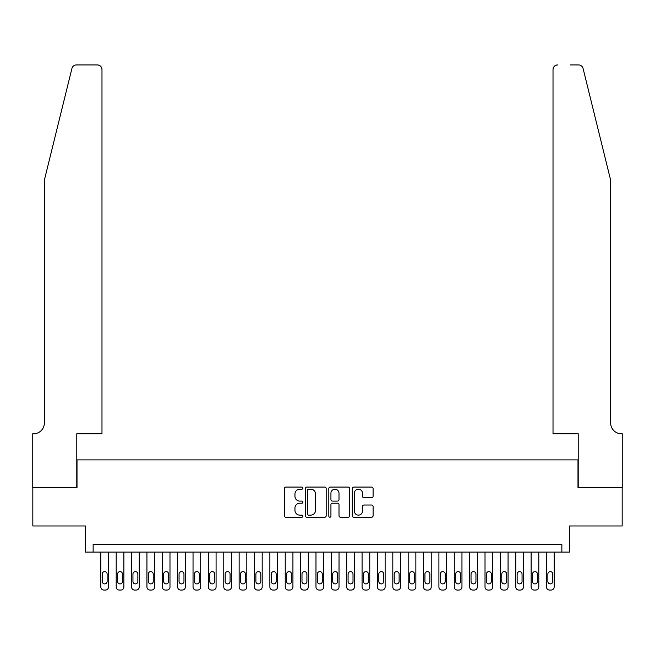 <?xml version="1.0" encoding="UTF-8"?>
<svg xmlns="http://www.w3.org/2000/svg" width="655" height="655" viewBox="0 0 655 655"><rect width="100%" height="100%" fill="white"/><g stroke="black" fill="none" stroke-linecap="round" stroke-linejoin="round"><path stroke-width="0.98" d="M302.913 488.122A1.056 1.056 0 0 0 301.857 487.066L285.826 487.066A1.506 1.506 0 0 0 284.319 488.573L284.319 515.731A1.506 1.506 0 0 0 285.826 517.237L301.857 517.237A1.056 1.056 0 0 0 302.913 516.181A1.056 1.056 0 0 0 301.857 515.125L299.785 515.125A4.831 4.831 0 0 1 294.955 510.294L294.955 508.034A4.831 4.831 0 0 1 299.785 503.212L301.857 503.212A1.056 1.056 0 0 0 302.913 502.156A1.056 1.056 0 0 0 301.857 501.1L299.785 501.1A4.831 4.831 0 0 1 294.955 496.269L294.955 494.009A4.831 4.831 0 0 1 299.785 489.179L301.857 489.179A1.056 1.056 0 0 0 302.913 488.122M371.581 497.702A1.506 1.506 0 0 0 373.096 496.195L373.096 488.573A1.506 1.506 0 0 0 371.581 487.066L353.782 487.066A1.506 1.506 0 0 0 352.275 488.573L352.275 515.731A1.506 1.506 0 0 0 353.782 517.237L371.581 517.237A1.506 1.506 0 0 0 373.096 515.731L373.096 506.528A1.506 1.506 0 0 0 371.581 505.021L363.967 505.021A1.506 1.506 0 0 0 362.461 506.528L362.461 511.088A4.036 4.036 0 0 1 358.424 515.125A4.036 4.036 0 0 1 354.388 511.088L354.388 493.215A4.036 4.036 0 0 1 358.424 489.179A4.036 4.036 0 0 1 362.461 493.215L362.461 496.195A1.506 1.506 0 0 0 363.967 497.702L371.581 497.702M561.859 552.1L569.539 552.1L569.539 525.973L622.176 525.973L622.176 487.549L577.988 487.549L577.988 459.892L77.012 459.892L77.012 487.549L32.824 487.549L32.824 525.973L85.461 525.973L85.461 552.1L561.859 552.1L561.859 544.411L93.141 544.411L93.141 552.1M326.182 488.573A1.506 1.506 0 0 0 324.675 487.066L306.876 487.066A1.506 1.506 0 0 0 305.361 488.573L305.361 515.731A1.506 1.506 0 0 0 306.876 517.237L324.675 517.237A1.506 1.506 0 0 0 326.182 515.731L326.182 488.573M330.325 487.066L348.124 487.066A1.506 1.506 0 0 1 349.639 488.573L349.639 515.731A1.506 1.506 0 0 1 348.124 517.237L340.51 517.237A1.506 1.506 0 0 1 339.003 515.731L339.003 504.718A1.506 1.506 0 0 0 337.497 503.212L332.437 503.212A1.506 1.506 0 0 0 330.931 504.718L330.931 516.181A1.056 1.056 0 0 1 329.874 517.237A1.056 1.056 0 0 1 328.818 516.181L328.818 488.573A1.506 1.506 0 0 1 330.325 487.066M308.53 489.179A1.056 1.056 0 0 0 307.473 490.235L307.473 514.069A1.056 1.056 0 0 0 308.53 515.125L310.716 515.125A4.831 4.831 0 0 0 315.546 510.294L315.546 494.009A4.831 4.831 0 0 0 310.716 489.179L308.53 489.179M339.003 493.289A4.036 4.036 0 0 0 334.967 489.252A4.036 4.036 0 0 0 330.931 493.289L330.931 499.585A1.506 1.506 0 0 0 332.437 501.1L337.497 501.1A1.506 1.506 0 0 0 339.003 499.585L339.003 493.289M108.509 552.1L108.509 586.978A3.07 3.07 0 0 1 105.439 590.057L103.899 590.057A3.07 3.07 0 0 1 100.829 586.978L100.829 552.1M107.125 581.452L107.125 574.075A2.456 2.456 0 0 0 104.669 571.61A2.456 2.456 0 0 0 102.213 574.075L102.213 581.452A2.456 2.456 0 0 0 104.669 583.908A2.456 2.456 0 0 0 107.125 581.452M71.919 68.447C73.09 65.926 73.09 65.926 71.919 68.447L44.352 180.199L44.352 423.007A10.758 10.758 0 0 1 33.593 433.766L32.75 433.766L32.75 487.549L76.774 487.549L76.774 433.766L101.983 433.766L101.983 69.553A4.61 4.61 0 0 0 97.374 64.943L76.398 64.943A4.61 4.61 0 0 0 71.919 68.447M84.618 64.943L97.374 64.943C100.149 65.238 101.689 66.777 101.983 69.553L101.983 433.766M44.352 423.007A10.758 10.758 0 0 1 33.593 433.766M602.199 145.934L583.081 68.447C581.91 65.926 581.91 65.926 583.081 68.447L610.648 180.199L610.648 423.007A10.758 10.758 0 0 0 621.407 433.766L622.25 433.766L622.25 487.549L578.226 487.549L578.226 433.766L553.017 433.766L553.017 69.553L553.017 433.766M570.382 64.943L578.602 64.943A4.61 4.61 0 0 1 583.081 68.447M557.626 64.943A4.61 4.61 0 0 0 553.017 69.553C553.311 66.777 554.85 65.238 557.626 64.943M610.648 423.007A10.758 10.758 0 0 0 621.407 433.766M123.877 552.1L123.877 586.978A3.07 3.07 0 0 1 120.807 590.057L119.267 590.057A3.07 3.07 0 0 1 116.197 586.978L116.197 552.1M122.493 581.452L122.493 574.075A2.456 2.456 0 0 0 120.037 571.61A2.456 2.456 0 0 0 117.581 574.075L117.581 581.452A2.456 2.456 0 0 0 120.037 583.908A2.456 2.456 0 0 0 122.493 581.452M139.245 552.1L139.245 586.978A3.07 3.07 0 0 1 136.174 590.057L134.635 590.057A3.07 3.07 0 0 1 131.565 586.978L131.565 552.1M137.861 581.452L137.861 574.075A2.456 2.456 0 0 0 135.405 571.61A2.456 2.456 0 0 0 132.949 574.075L132.949 581.452A2.456 2.456 0 0 0 135.405 583.908A2.456 2.456 0 0 0 137.861 581.452M154.613 552.1L154.613 586.978A3.07 3.07 0 0 1 151.542 590.057L150.003 590.057A3.07 3.07 0 0 1 146.933 586.978L146.933 552.1M153.229 581.452L153.229 574.075A2.456 2.456 0 0 0 150.773 571.61A2.456 2.456 0 0 0 148.317 574.075L148.317 581.452A2.456 2.456 0 0 0 150.773 583.908A2.456 2.456 0 0 0 153.229 581.452M169.981 552.1L169.981 586.978A3.07 3.07 0 0 1 166.91 590.057L165.371 590.057A3.07 3.07 0 0 1 162.301 586.978L162.301 552.1M168.597 581.452L168.597 574.075A2.456 2.456 0 0 0 166.141 571.61A2.456 2.456 0 0 0 163.684 574.075L163.684 581.452A2.456 2.456 0 0 0 166.141 583.908A2.456 2.456 0 0 0 168.597 581.452M185.349 552.1L185.349 586.978A3.07 3.07 0 0 1 182.278 590.057L180.739 590.057A3.07 3.07 0 0 1 177.669 586.978L177.669 552.1M183.965 581.452L183.965 574.075A2.456 2.456 0 0 0 181.509 571.61A2.456 2.456 0 0 0 179.052 574.075L179.052 581.452A2.456 2.456 0 0 0 181.509 583.908A2.456 2.456 0 0 0 183.965 581.452M200.717 552.1L200.717 586.978A3.07 3.07 0 0 1 197.646 590.057L196.107 590.057A3.07 3.07 0 0 1 193.037 586.978L193.037 552.1M199.333 581.452L199.333 574.075A2.456 2.456 0 0 0 196.877 571.61A2.456 2.456 0 0 0 194.42 574.075L194.42 581.452A2.456 2.456 0 0 0 196.877 583.908A2.456 2.456 0 0 0 199.333 581.452M216.085 552.1L216.085 586.978A3.07 3.07 0 0 1 213.014 590.057L211.475 590.057A3.07 3.07 0 0 1 208.405 586.978L208.405 552.1M214.701 581.452L214.701 574.075A2.456 2.456 0 0 0 212.245 571.61A2.456 2.456 0 0 0 209.788 574.075L209.788 581.452A2.456 2.456 0 0 0 212.245 583.908A2.456 2.456 0 0 0 214.701 581.452M231.452 552.1L231.452 586.978A3.07 3.07 0 0 1 228.382 590.057L226.843 590.057A3.07 3.07 0 0 1 223.773 586.978L223.773 552.1M230.069 581.452L230.069 574.075A2.456 2.456 0 0 0 227.612 571.61A2.456 2.456 0 0 0 225.148 574.075L225.148 581.452A2.456 2.456 0 0 0 227.612 583.908A2.456 2.456 0 0 0 230.069 581.452M246.82 552.1L246.82 586.978A3.07 3.07 0 0 1 243.75 590.057L242.211 590.057A3.07 3.07 0 0 1 239.14 586.978L239.14 552.1M245.437 581.452L245.437 574.075A2.456 2.456 0 0 0 242.98 571.61A2.456 2.456 0 0 0 240.516 574.075L240.516 581.452A2.456 2.456 0 0 0 242.98 583.908A2.456 2.456 0 0 0 245.437 581.452M262.188 552.1L262.188 586.978A3.07 3.07 0 0 1 259.118 590.057L257.579 590.057A3.07 3.07 0 0 1 254.5 586.978L254.5 552.1M260.805 581.452L260.805 574.075A2.456 2.456 0 0 0 258.348 571.61A2.456 2.456 0 0 0 255.884 574.075L255.884 581.452A2.456 2.456 0 0 0 258.348 583.908A2.456 2.456 0 0 0 260.805 581.452M277.556 552.1L277.556 586.978A3.07 3.07 0 0 1 274.486 590.057L272.947 590.057A3.07 3.07 0 0 1 269.868 586.978L269.868 552.1M276.173 581.452L276.173 574.075A2.456 2.456 0 0 0 273.716 571.61A2.456 2.456 0 0 0 271.252 574.075L271.252 581.452A2.456 2.456 0 0 0 273.716 583.908A2.456 2.456 0 0 0 276.173 581.452M292.924 552.1L292.924 586.978A3.07 3.07 0 0 1 289.846 590.057L288.315 590.057A3.07 3.07 0 0 1 285.236 586.978L285.236 552.1M291.54 581.452L291.54 574.075A2.456 2.456 0 0 0 289.084 571.61A2.456 2.456 0 0 0 286.62 574.075L286.62 581.452A2.456 2.456 0 0 0 289.084 583.908A2.456 2.456 0 0 0 291.54 581.452M308.292 552.1L308.292 586.978A3.07 3.07 0 0 1 305.214 590.057L303.683 590.057A3.07 3.07 0 0 1 300.604 586.978L300.604 552.1M306.908 581.452L306.908 574.075A2.456 2.456 0 0 0 304.452 571.61A2.456 2.456 0 0 0 301.988 574.075L301.988 581.452A2.456 2.456 0 0 0 304.452 583.908A2.456 2.456 0 0 0 306.908 581.452M323.66 552.1L323.66 586.978A3.07 3.07 0 0 1 320.582 590.057L319.05 590.057A3.07 3.07 0 0 1 315.972 586.978L315.972 552.1M322.276 581.452L322.276 574.075A2.456 2.456 0 0 0 319.82 571.61A2.456 2.456 0 0 0 317.356 574.075L317.356 581.452A2.456 2.456 0 0 0 319.82 583.908A2.456 2.456 0 0 0 322.276 581.452M339.028 552.1L339.028 586.978A3.07 3.07 0 0 1 335.95 590.057L334.418 590.057A3.07 3.07 0 0 1 331.34 586.978L331.34 552.1M337.644 581.452L337.644 574.075A2.456 2.456 0 0 0 335.18 571.61A2.456 2.456 0 0 0 332.724 574.075L332.724 581.452A2.456 2.456 0 0 0 335.18 583.908A2.456 2.456 0 0 0 337.644 581.452M354.396 552.1L354.396 586.978A3.07 3.07 0 0 1 351.317 590.057L349.786 590.057A3.07 3.07 0 0 1 346.708 586.978L346.708 552.1M353.012 581.452L353.012 574.075A2.456 2.456 0 0 0 350.548 571.61A2.456 2.456 0 0 0 348.092 574.075L348.092 581.452A2.456 2.456 0 0 0 350.548 583.908A2.456 2.456 0 0 0 353.012 581.452M369.764 552.1L369.764 586.978A3.07 3.07 0 0 1 366.685 590.057L365.154 590.057A3.07 3.07 0 0 1 362.076 586.978L362.076 552.1M368.38 581.452L368.38 574.075A2.456 2.456 0 0 0 365.916 571.61A2.456 2.456 0 0 0 363.459 574.075L363.459 581.452A2.456 2.456 0 0 0 365.916 583.908A2.456 2.456 0 0 0 368.38 581.452M385.132 552.1L385.132 586.978A3.07 3.07 0 0 1 382.053 590.057L380.514 590.057A3.07 3.07 0 0 1 377.444 586.978L377.444 552.1M383.748 581.452L383.748 574.075A2.456 2.456 0 0 0 381.284 571.61A2.456 2.456 0 0 0 378.827 574.075L378.827 581.452A2.456 2.456 0 0 0 381.284 583.908A2.456 2.456 0 0 0 383.748 581.452M400.5 552.1L400.5 586.978A3.07 3.07 0 0 1 397.421 590.057L395.882 590.057A3.07 3.07 0 0 1 392.812 586.978L392.812 552.1M399.116 581.452L399.116 574.075A2.456 2.456 0 0 0 396.652 571.61A2.456 2.456 0 0 0 394.195 574.075L394.195 581.452A2.456 2.456 0 0 0 396.652 583.908A2.456 2.456 0 0 0 399.116 581.452M415.86 552.1L415.86 586.978A3.07 3.07 0 0 1 412.789 590.057L411.25 590.057A3.07 3.07 0 0 1 408.18 586.978L408.18 552.1M414.484 581.452L414.484 574.075A2.456 2.456 0 0 0 412.02 571.61A2.456 2.456 0 0 0 409.563 574.075L409.563 581.452A2.456 2.456 0 0 0 412.02 583.908A2.456 2.456 0 0 0 414.484 581.452M431.227 552.1L431.227 586.978A3.07 3.07 0 0 1 428.157 590.057L426.618 590.057A3.07 3.07 0 0 1 423.548 586.978L423.548 552.1M429.852 581.452L429.852 574.075A2.456 2.456 0 0 0 427.387 571.61A2.456 2.456 0 0 0 424.931 574.075L424.931 581.452A2.456 2.456 0 0 0 427.387 583.908A2.456 2.456 0 0 0 429.852 581.452M446.595 552.1L446.595 586.978A3.07 3.07 0 0 1 443.525 590.057L441.986 590.057A3.07 3.07 0 0 1 438.916 586.978L438.916 552.1M445.212 581.452L445.212 574.075A2.456 2.456 0 0 0 442.755 571.61A2.456 2.456 0 0 0 440.299 574.075L440.299 581.452A2.456 2.456 0 0 0 442.755 583.908A2.456 2.456 0 0 0 445.212 581.452M461.963 552.1L461.963 586.978A3.07 3.07 0 0 1 458.893 590.057L457.354 590.057A3.07 3.07 0 0 1 454.283 586.978L454.283 552.1M460.58 581.452L460.58 574.075A2.456 2.456 0 0 0 458.123 571.61A2.456 2.456 0 0 0 455.667 574.075L455.667 581.452A2.456 2.456 0 0 0 458.123 583.908A2.456 2.456 0 0 0 460.58 581.452M477.331 552.1L477.331 586.978A3.07 3.07 0 0 1 474.261 590.057L472.722 590.057A3.07 3.07 0 0 1 469.651 586.978L469.651 552.1M475.948 581.452L475.948 574.075A2.456 2.456 0 0 0 473.491 571.61A2.456 2.456 0 0 0 471.035 574.075L471.035 581.452A2.456 2.456 0 0 0 473.491 583.908A2.456 2.456 0 0 0 475.948 581.452M492.699 552.1L492.699 586.978A3.07 3.07 0 0 1 489.629 590.057L488.09 590.057A3.07 3.07 0 0 1 485.019 586.978L485.019 552.1M491.316 581.452L491.316 574.075A2.456 2.456 0 0 0 488.859 571.61A2.456 2.456 0 0 0 486.403 574.075L486.403 581.452A2.456 2.456 0 0 0 488.859 583.908A2.456 2.456 0 0 0 491.316 581.452M508.067 552.1L508.067 586.978A3.07 3.07 0 0 1 504.997 590.057L503.458 590.057A3.07 3.07 0 0 1 500.387 586.978L500.387 552.1M506.683 581.452L506.683 574.075A2.456 2.456 0 0 0 504.227 571.61A2.456 2.456 0 0 0 501.771 574.075L501.771 581.452A2.456 2.456 0 0 0 504.227 583.908A2.456 2.456 0 0 0 506.683 581.452M523.435 552.1L523.435 586.978A3.07 3.07 0 0 1 520.365 590.057L518.825 590.057A3.07 3.07 0 0 1 515.755 586.978L515.755 552.1M522.051 581.452L522.051 574.075A2.456 2.456 0 0 0 519.595 571.61A2.456 2.456 0 0 0 517.139 574.075L517.139 581.452A2.456 2.456 0 0 0 519.595 583.908A2.456 2.456 0 0 0 522.051 581.452M538.803 552.1L538.803 586.978A3.07 3.07 0 0 1 535.733 590.057L534.193 590.057A3.07 3.07 0 0 1 531.123 586.978L531.123 552.1M537.419 581.452L537.419 574.075A2.456 2.456 0 0 0 534.963 571.61A2.456 2.456 0 0 0 532.507 574.075L532.507 581.452A2.456 2.456 0 0 0 534.963 583.908A2.456 2.456 0 0 0 537.419 581.452M554.171 552.1L554.171 586.978A3.07 3.07 0 0 1 551.101 590.057L549.561 590.057A3.07 3.07 0 0 1 546.491 586.978L546.491 552.1M552.787 581.452L552.787 574.075A2.456 2.456 0 0 0 550.331 571.61A2.456 2.456 0 0 0 547.875 574.075L547.875 581.452A2.456 2.456 0 0 0 550.331 583.908A2.456 2.456 0 0 0 552.787 581.452"/></g></svg>
